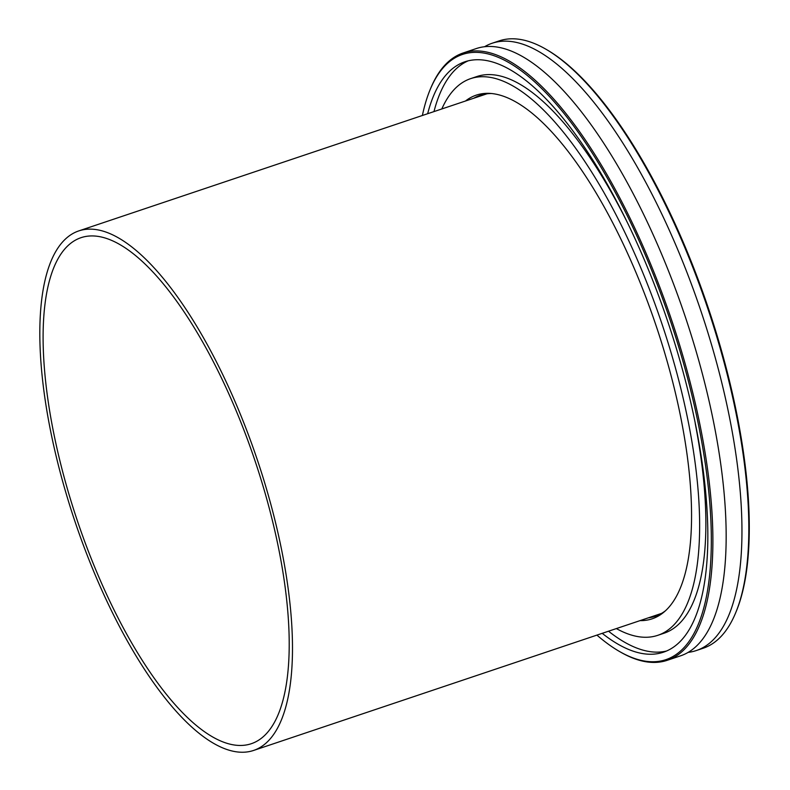 <?xml version="1.0" encoding="UTF-8"?>
<svg xmlns="http://www.w3.org/2000/svg" width="790" height="790" viewBox="0 0 790 790"><rect width="100%" height="100%" fill="white"/><g stroke="black" fill="none" stroke-linecap="round" stroke-linejoin="round"><path stroke-width="1.19" d="M55.438 441.393A266.961 93.783 71.4 0 1 81.153 237.632A266.961 93.783 71.4 0 1 276.875 539.995A266.961 93.783 71.4 0 1 251.171 743.755A266.961 93.783 71.4 0 1 55.438 441.393M279.828 541.308A274.081 96.291 71.4 0 1 253.432 750.5A274.081 96.291 71.4 0 1 52.486 440.079A274.081 96.291 71.4 0 1 78.882 230.878A274.081 96.291 71.4 0 1 279.828 541.308M667.155 660.331L680.427 655.878A320.345 112.545 -108.6 0 0 654.466 237.642A320.345 112.545 -108.6 0 0 476.4 48.526L463.138 52.989A320.345 112.545 71.4 0 1 641.194 242.105A320.345 112.545 71.4 0 1 667.155 660.331A320.345 112.545 71.4 0 1 619.676 651.592L618.54 650.93A319.279 112.17 -108.6 0 0 710.832 559.527A319.279 112.17 -108.6 0 0 639.999 242.806A319.279 112.17 -108.6 0 0 430.056 89.833A319.279 112.17 -108.6 0 0 422.383 115.488M465.507 101.002A276.214 97.042 71.4 0 1 489.632 93.378A276.214 97.042 71.4 0 1 629.768 258.202A276.214 97.042 71.4 0 1 663.896 612.141A276.214 97.042 71.4 0 1 640.058 620.624M648.363 617.829A274.792 96.538 -108.6 0 0 655.177 616.299A274.792 96.538 -108.6 0 0 665.358 610.848M430.056 89.833L430.56 88.628A320.345 112.545 71.4 0 1 463.138 52.989M546.64 49.632L547.766 50.293A319.279 112.17 71.4 0 1 677.909 230.068A319.279 112.17 71.4 0 1 736.25 611.391L735.747 612.596A320.345 112.545 -108.6 0 0 677.208 230.008A320.345 112.545 -108.6 0 0 546.64 49.632A320.345 112.545 -108.6 0 0 499.152 40.892L492.2 43.223A320.345 112.545 -108.6 0 0 484.586 46.709M688.041 652.392A320.345 112.545 -108.6 0 0 696.227 650.575A320.345 112.545 -108.6 0 0 670.256 232.339A320.345 112.545 -108.6 0 0 492.2 43.223M602.207 633.333A311.448 109.415 -108.6 0 0 663.373 652.214A311.448 109.415 -108.6 0 0 638.132 245.601A311.448 109.415 -108.6 0 0 465.024 61.739A311.448 109.415 -108.6 0 0 427.657 113.721M608.527 631.21A311.448 109.415 -108.6 0 0 666.493 651.019M628.524 224.864A293.653 103.164 -108.6 0 0 477.012 76.492L470.692 78.615A293.653 103.164 -108.6 0 0 441.817 108.961M616.368 628.583A293.653 103.164 -108.6 0 0 657.715 635.348A293.653 103.164 -108.6 0 0 633.916 251.971A293.653 103.164 -108.6 0 0 470.692 78.615M491.578 93.516A274.792 96.538 -108.6 0 0 480.172 95.333A274.792 96.538 -108.6 0 0 473.812 98.217M657.715 635.348L664.025 633.225A293.653 103.164 -108.6 0 0 695.24 423.47M468.223 60.82A311.448 109.415 -108.6 0 0 433.977 111.597M596.934 635.111A319.279 112.17 -108.6 0 0 618.54 650.93M696.227 650.575L703.169 648.235A320.345 112.545 -108.6 0 0 735.747 612.596M661.526 613.405L253.432 750.5M486.976 93.793L78.882 230.878"/></g></svg>
